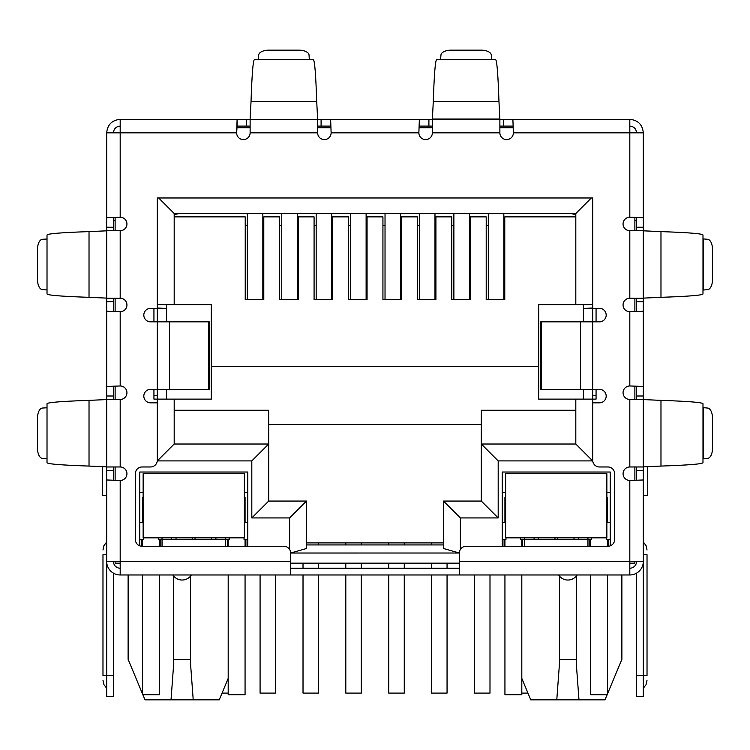 <?xml version="1.0" encoding="UTF-8"?>
<svg xmlns="http://www.w3.org/2000/svg" width="750" height="750" viewBox="0 0 750 750"><rect width="100%" height="100%" fill="white"/><g stroke="black" fill="none" stroke-linecap="round" stroke-linejoin="round"><path stroke-width="1.12" d="M208.556 321.844L209.269 321.844L209.269 389.344L169.547 389.344L169.547 321.844L208.556 321.844L208.556 389.344M169.547 321.844L150.562 321.844A6.75 6.75 0 0 1 143.812 315.094A6.75 6.75 0 0 1 150.562 308.344L157.312 308.344L157.312 197.981L592.688 197.981L592.688 308.344L599.438 308.344A6.75 6.75 0 0 1 606.188 315.094A6.75 6.75 0 0 1 599.438 321.844L540.731 321.844L540.731 389.344L599.438 389.344A6.75 6.75 0 0 1 606.188 396.094A6.75 6.75 0 0 1 599.438 402.844L592.688 402.844L592.688 460.219A6.75 6.75 0 0 0 599.438 466.969L607.875 466.969A6.75 6.75 0 0 1 614.625 473.719L614.625 539.531A6.75 6.75 0 0 1 607.875 546.281L466.125 546.281A6.75 6.75 0 0 0 459.375 553.031L459.375 574.969L290.625 574.969L290.625 553.031A6.75 6.75 0 0 0 283.875 546.281L142.125 546.281A6.75 6.75 0 0 1 135.375 539.531L135.375 473.719A6.75 6.75 0 0 1 142.125 466.969L150.562 466.969A6.75 6.75 0 0 0 157.312 460.219L157.312 402.844L150.562 402.844A6.75 6.75 0 0 1 143.812 396.094A6.75 6.75 0 0 1 150.562 389.344L169.547 389.344M459.375 568.219L290.625 568.219M250.125 126.094L237.112 126.094L237.112 119.344L432.375 119.344L432.375 132.844A6.75 6.75 0 0 1 425.625 139.594A6.75 6.75 0 0 1 418.875 132.844L331.125 132.844L330.637 119.344L331.125 132.844A6.75 6.75 0 0 1 324.375 139.594A6.75 6.75 0 0 1 317.625 132.844L317.625 119.344L250.125 119.344L250.125 132.844A6.75 6.75 0 0 1 243.375 139.594A6.75 6.75 0 0 1 236.625 132.844L106.688 132.844C107.494 124.641 111.994 120.141 120.187 119.344L120.187 217.219L106.688 217.706L120.187 217.219A6.75 6.75 0 0 1 126.938 223.969A6.75 6.75 0 0 1 120.187 230.719L106.688 230.719L106.688 298.219L120.187 298.219A6.75 6.75 0 0 1 126.938 304.969A6.75 6.75 0 0 1 120.187 311.719L120.187 385.969L106.688 386.456L120.187 385.969A6.75 6.75 0 0 1 126.938 392.719A6.75 6.75 0 0 1 120.187 399.469L106.688 399.469L106.688 466.969L120.187 466.969A6.75 6.75 0 0 1 126.938 473.719A6.75 6.75 0 0 1 120.187 480.469L120.187 574.969L290.625 574.969M459.375 574.969L629.812 574.969L629.812 561.469L643.312 561.469L643.312 479.981L629.812 480.469A6.75 6.75 0 0 1 623.062 473.719A6.75 6.75 0 0 1 629.812 466.969L643.312 466.969L643.312 399.469L629.812 399.469A6.75 6.75 0 0 1 623.062 392.719A6.75 6.75 0 0 1 629.812 385.969L643.312 386.456L643.312 311.231L629.812 311.719A6.75 6.75 0 0 1 623.062 304.969A6.75 6.75 0 0 1 629.812 298.219L643.312 298.219L643.312 230.719L629.812 230.719A6.75 6.75 0 0 1 623.062 223.969A6.75 6.75 0 0 1 629.812 217.219L643.312 217.706L643.312 132.844C642.516 124.65 638.016 120.15 629.812 119.344L629.812 132.844L643.312 132.844M636.562 230.719L636.562 227.25L643.312 227.25L643.312 217.706L629.812 217.219L629.812 132.844L513.375 132.844A6.75 6.75 0 0 1 506.625 139.594A6.75 6.75 0 0 1 499.875 132.844L499.875 119.344L512.888 119.344L513.375 132.844L512.888 119.344L629.812 119.344M106.688 466.866L106.688 399.572L89.025 400.369C61.594 401.306 47.587 402.431 47.016 403.744L47.016 462.694C47.578 464.006 61.575 465.131 89.025 466.069L106.688 466.866M106.688 298.116L106.688 230.822L89.025 231.619C61.594 232.556 47.587 233.681 47.016 234.994L47.016 293.944C47.578 295.256 61.575 296.381 89.025 297.319L106.688 298.116M47.016 458.803L47.016 407.634M47.016 290.053L47.016 238.884M46.8 407.775L42.413 408.047A10.125 5.062 -90 0 0 37.5 418.163L37.5 448.275A10.125 5.062 -90 0 0 42.413 458.391L46.8 458.663M46.8 239.025L42.413 239.297A10.125 5.062 -90 0 0 37.5 249.413L37.5 279.525A10.125 5.062 -90 0 0 42.413 289.641L46.8 289.913M317.625 119.025L316.725 101.681C315.787 74.25 314.662 60.244 313.35 59.672L254.4 59.672C253.087 60.234 251.962 74.231 251.025 101.681L250.125 119.025M258.291 59.672L309.459 59.672M309.319 59.456L309.047 55.069A10.125 5.062 0 0 0 298.931 50.156L268.819 50.156A10.125 5.062 0 0 0 258.703 55.069L258.431 59.456M418.875 132.844L419.363 119.344L418.875 132.844M432.375 126.094L419.363 126.094M503.344 119.344L503.344 126.094L499.875 126.094M503.344 126.094L512.888 126.094M321.094 119.344L321.094 126.094L330.637 126.094M321.094 126.094L317.625 126.094M120.187 119.344L237.112 119.344L236.625 132.844L237.112 126.094M498.975 101.681L499.875 119.344L432.375 119.344L433.275 101.681L498.975 101.681C498.038 74.25 496.912 60.244 495.6 59.672L436.65 59.672C435.338 60.234 434.213 74.231 433.275 101.681M440.541 59.672L440.953 55.069A10.125 5.062 180 0 1 451.069 50.156L481.181 50.156A10.125 5.062 180 0 1 491.297 55.069L491.709 59.672M660.975 231.619L643.312 230.822L643.312 298.116L660.975 297.319C688.406 296.381 702.413 295.256 702.984 293.944L702.984 234.994C702.422 233.681 688.425 232.556 660.975 231.619L660.975 297.319M702.984 238.884L707.587 239.297A10.125 5.062 -90 0 1 712.5 249.413L712.5 279.525A10.125 5.062 -90 0 1 707.587 289.641L702.984 290.053M660.975 400.369L643.312 399.572L643.312 466.866L660.975 466.069C688.406 465.131 702.413 464.006 702.984 462.694L702.984 403.744C702.422 402.431 688.425 401.306 660.975 400.369L660.975 466.069M702.984 407.634L707.587 408.047A10.125 5.062 -90 0 1 712.5 418.163L712.5 448.275A10.125 5.062 -90 0 1 707.587 458.391L702.984 458.803M120.187 126.094C116.091 126.497 113.841 128.747 113.438 132.844M629.812 126.094C633.909 126.497 636.159 128.747 636.562 132.844M113.438 466.969L113.438 470.438L106.688 470.438L106.688 532.781L106.688 479.981L120.187 480.469L106.688 479.981L106.688 561.469L290.625 561.469M113.438 298.219L113.438 301.688L106.688 301.688L106.688 311.231L120.187 311.719L106.688 311.231L106.688 396L113.438 396L113.438 399.469M643.312 298.219L643.312 386.456L629.812 385.969L629.812 311.719L643.312 311.231L643.312 399.469M459.375 561.469L629.812 561.469L629.812 480.469L643.312 479.981L643.312 470.438L636.562 470.438L636.562 466.969M106.688 132.844L106.688 227.25L113.438 227.25L113.438 230.719M120.187 568.219A6.75 6.75 0 0 1 113.438 561.469M120.187 574.969A13.5 13.5 0 0 1 106.688 561.469L106.688 675.544L113.438 675.544L113.438 573.159M113.438 470.438L113.438 480.309M106.688 470.438L106.688 466.969M106.688 406.116L106.688 396M113.438 396L113.438 386.456M113.438 301.688L113.438 311.231M106.688 301.688L106.688 298.219M106.688 237.366L106.688 227.25M113.438 227.25L113.438 217.706M106.688 554.719L102.975 554.719C102.975 548.606 102.975 548.606 102.975 554.719C102.975 548.606 102.975 548.606 102.975 554.719L102.975 675.544L106.688 675.544L106.688 696.469L113.438 696.469L113.438 675.544M113.438 220.594L115.125 220.594M102.975 675.544C102.975 681.656 102.975 681.656 102.975 675.544C102.975 681.656 102.975 681.656 102.975 675.544M643.312 301.688L636.562 301.688L636.562 311.231M636.562 301.688L636.562 298.219M636.562 399.469L636.562 386.456M643.312 466.969L643.312 470.438M636.562 470.438L636.562 479.981M636.562 573.159L636.562 696.469L643.312 696.469L643.312 561.469A13.5 13.5 0 0 1 629.812 574.969M629.812 568.219A6.75 6.75 0 0 0 636.562 561.469M636.562 227.25L636.562 217.706M643.312 227.25L643.312 230.719M634.875 220.594L636.562 220.594M643.312 495.656L647.737 495.656L647.737 466.528M643.312 554.719C643.312 538.275 643.312 538.275 643.312 554.719L647.025 554.719C647.025 548.606 647.025 548.606 647.025 554.719C647.025 548.606 647.025 548.606 647.025 554.719L647.025 675.544C647.025 681.656 647.025 681.656 647.025 675.544C647.025 681.656 647.025 681.656 647.025 675.544L636.562 675.544M106.688 495.656L102.263 495.656L102.263 466.528M559.444 576.075L559.481 663.478L556.781 699.844L530.756 699.844L521.812 678.375M621.881 574.969L621.881 659.344L607.537 693.769M173.681 576.075L173.719 663.478L171.019 699.844L144.994 699.844L142.884 694.781M142.463 693.769L128.119 659.344L128.119 574.969M236.888 127.781L250.125 127.781M317.625 127.781L330.863 127.781M419.137 127.781L432.375 127.781M499.875 127.781L513.113 127.781M115.125 561.469L115.125 563.156L120.187 563.156M629.812 563.156L634.875 563.156L634.875 561.469M459.375 563.156L290.625 563.156M596.062 308.344L596.062 321.844M596.062 389.344L596.062 399.131L538.688 399.131L538.688 304.631L592.688 304.631L592.688 197.981M153.938 308.344L153.938 321.844M153.938 389.344L153.938 399.131L174.188 399.131L174.188 444.019L174.188 399.131L211.312 399.131L211.312 366.394L538.688 366.394M634.875 217.481L634.875 230.719M634.875 298.219L634.875 311.456M634.875 386.231L634.875 399.469M634.875 466.969L634.875 480.206M139.763 545.85L139.763 472.031L247.762 472.031L247.762 546.281M502.238 546.281L502.238 472.031L610.237 472.031L610.237 545.85M583.406 308.344L592.688 308.344L592.688 460.894L498.188 460.894L498.188 517.931L460.387 517.931L443.512 501.056L443.512 548.513L459.375 553.022L290.625 553.031L306.488 548.513L306.488 501.056L268.688 501.056L268.688 444.019L174.188 444.019L157.312 460.894L157.312 308.344L166.594 308.344M115.125 480.206L115.125 466.969M115.125 399.469L115.125 386.231M115.125 311.456L115.125 298.219M115.125 230.719L115.125 217.481M160.181 546.281L160.181 539.531M225.488 546.281L225.488 539.531L162.037 539.531L162.037 546.281M227.344 539.531L227.344 546.281M245.906 539.531L245.906 546.281M504.094 539.531L504.094 546.281M522.656 539.531L522.656 546.281M587.962 546.281L587.962 539.531L524.513 539.531L524.513 546.281M589.819 539.531L589.819 546.281M608.381 539.531L608.381 546.262M141.619 539.531L141.619 546.262M558.638 574.969A10.969 10.969 0 0 0 577.125 574.969M172.875 574.969A10.969 10.969 0 0 0 191.363 574.969M592.688 395.756L596.062 395.756M585.938 308.344L592.688 308.006M575.812 216.881L504.769 216.881L504.769 299.569L486.206 299.569L486.206 216.881L470.344 216.881L470.344 299.569L451.781 299.569L451.781 216.881L435.919 216.881L435.919 299.569L417.356 299.569L417.356 216.881L401.494 216.881L401.494 299.569L382.931 299.569L382.931 216.881L367.069 216.881L367.069 299.569L348.506 299.569L348.506 216.881L332.644 216.881L332.644 299.569L314.081 299.569L314.081 216.881L298.219 216.881L298.219 299.569L279.656 299.569L279.656 216.881L263.794 216.881L263.794 299.569L245.231 299.569L245.231 216.881L174.188 216.881L174.188 304.631L211.312 304.631L211.312 366.394M157.312 197.981L157.312 304.631L174.188 304.631L174.188 213.506L575.812 213.506L575.812 304.631M153.938 395.756L157.312 395.756M164.062 308.344L157.312 308.006M498.188 517.931L481.312 501.056L443.512 501.056M498.188 460.894L481.312 444.019L481.312 501.056M592.688 460.894L575.812 444.019L481.312 444.019L481.312 410.269L575.812 410.269M575.812 399.131L575.812 444.019M591.337 197.981L575.812 213.506M158.663 197.981L174.188 213.506L174.188 214.631L179.25 213.506M289.613 549.478L289.613 517.931L251.813 517.931L251.813 460.894L268.688 444.019L268.688 410.269L174.188 410.269M251.813 517.931L268.688 501.056M289.613 517.931L306.488 501.056M443.512 548.513L443.512 544.931L306.488 544.931L306.488 548.513M162.037 537.844L162.037 539.531L158.325 539.531L158.325 537.844M229.2 537.844L229.2 539.531L225.488 539.531L225.488 537.844M247.762 539.531L244.05 539.531L244.05 537.844M247.762 522.656L244.388 522.656M247.762 492.281L244.388 492.281M505.613 492.281L502.238 492.281M502.238 539.531L505.95 539.531L505.95 537.844M505.613 522.656L502.238 522.656M524.513 537.844L524.513 539.531L520.8 539.531L520.8 537.844M591.675 537.844L591.675 539.531L587.962 539.531L587.962 537.844M610.237 539.531L606.525 539.531L606.525 537.844M610.237 522.656L606.863 522.656M610.237 492.281L606.863 492.281M268.688 424.444L481.312 424.444M143.138 492.281L139.763 492.281M139.763 539.531L143.475 539.531L143.475 537.844M143.138 522.656L139.763 522.656M607.116 694.781L605.006 699.844L556.781 699.844M228.188 678.375L219.244 699.844L171.019 699.844M575.812 214.631L570.75 213.506M171.619 539.531L171.619 537.844M215.906 537.844L215.906 539.531M534.094 537.844L534.094 539.531M578.381 537.844L578.381 539.531M578.981 699.844L576.281 663.478L576.319 576.075M559.444 659.344L576.319 659.344M193.219 699.844L190.519 663.478L190.556 576.075M173.681 659.344L190.556 659.344M166.594 304.631L166.594 321.844M166.594 389.344L166.594 399.131M583.406 304.631L583.406 321.844M583.406 389.344L583.406 399.131M443.512 542.906L306.488 542.906M431.531 542.906L431.531 544.931M431.531 563.156L431.531 568.219M431.531 574.969L431.531 693.094L447.056 693.094L447.056 574.969M447.056 568.219L447.056 563.156M434.981 299.569L434.981 213.506M419.456 299.569L419.456 213.506M303.019 563.156L303.019 568.219M303.019 574.969L303.019 693.094L318.544 693.094L318.544 574.969M318.544 568.219L318.544 563.156M318.544 544.931L318.544 542.906M331.697 299.569L331.697 213.506M316.172 299.569L316.172 213.506M222.056 693.094L228.188 693.094M262.838 299.569L262.838 213.506M247.312 299.569L247.312 213.506M474.469 574.969L474.469 693.094L489.994 693.094L489.994 574.969M469.406 299.569L469.406 213.506M453.881 299.569L453.881 213.506M345.806 542.906L345.806 544.931M345.806 563.156L345.806 568.219M345.806 574.969L345.806 693.094L361.331 693.094L361.331 574.969M361.331 568.219L361.331 563.156M361.331 544.931L361.331 542.906M366.122 299.569L366.122 213.506M350.597 299.569L350.597 213.506M521.812 693.094L527.944 693.094M503.831 299.569L503.831 213.506M488.306 299.569L488.306 213.506M388.744 542.906L388.744 544.931M388.744 563.156L388.744 568.219M388.744 574.969L388.744 693.094L404.269 693.094L404.269 574.969M404.269 568.219L404.269 563.156M404.269 544.931L404.269 542.906M400.556 299.569L400.556 213.506M385.031 299.569L385.031 213.506M260.081 574.969L260.081 693.094L275.606 693.094L275.606 574.969M281.747 213.506L281.747 299.569M297.272 213.506L297.272 299.569M193.763 473.719L143.138 473.719L143.138 537.844L244.388 537.844L244.388 473.719L193.763 473.719M143.138 497.344L143.138 514.219L142.463 514.219L142.463 497.344L143.138 497.344M244.388 497.344L245.062 497.344L245.062 514.219L244.388 514.219M159.338 539.531L159.338 546.281M159.338 574.969L159.338 694.781L142.463 694.781L142.463 574.969M142.463 546.281L142.463 539.531M142.463 522.656L142.463 514.219M245.062 514.219L245.062 522.656M245.062 574.969L245.062 694.781L228.188 694.781L228.188 574.969M228.188 546.281L228.188 539.531M245.062 539.531L245.062 546.281M556.238 473.719L505.613 473.719L505.613 537.844L606.863 537.844L606.863 473.719L556.238 473.719M606.863 497.344L607.537 497.344L607.537 514.219L606.863 514.219M505.613 514.219L504.938 514.219L504.938 497.344L505.613 497.344M521.812 539.531L521.812 546.281M521.812 574.969L521.812 694.781L504.938 694.781L504.938 574.969M504.938 546.281L504.938 539.531M504.938 522.656L504.938 514.219M607.537 514.219L607.537 522.656M607.537 574.969L607.537 694.781L590.662 694.781L590.662 574.969M590.662 546.281L590.662 539.531M607.537 539.531L607.537 546.281M580.453 321.844L580.453 389.344M541.444 321.844L541.444 389.344M629.812 466.969L629.812 399.469M629.812 298.219L629.812 230.719M499.875 132.844L432.375 132.844M317.625 132.844L250.125 132.844M120.187 230.719L120.187 298.219M120.187 399.469L120.187 466.969M89.025 400.369L89.025 466.069M89.025 231.619L89.025 297.319M316.725 101.681L251.025 101.681M428.906 126.094L428.906 119.344M246.656 126.094L246.656 119.344M432.375 119.025L499.875 119.025M440.681 59.456L491.569 59.456M703.2 239.025L703.2 289.913M703.2 407.775L703.2 458.663M636.562 396L643.312 396M460.387 517.931L460.387 549.478M251.813 460.894L157.312 460.894M211.509 537.844L211.509 539.531M538.491 539.531L538.491 537.844M573.984 537.844L573.984 539.531M176.016 539.531L176.016 537.844M195.028 537.844L195.028 539.531M554.972 539.531L554.972 537.844M557.503 537.844L557.503 539.531M192.497 539.531L192.497 537.844M504.769 225.656L503.831 225.656M488.306 225.656L486.206 225.656M470.344 225.656L469.406 225.656M453.881 225.656L451.781 225.656M435.919 225.656L434.981 225.656M419.456 225.656L417.356 225.656M401.494 225.656L400.556 225.656M385.031 225.656L382.931 225.656M367.069 225.656L366.122 225.656M350.597 225.656L348.506 225.656M332.644 225.656L331.697 225.656M316.172 225.656L314.081 225.656M298.219 225.656L297.272 225.656M281.747 225.656L279.656 225.656M263.794 225.656L262.838 225.656M247.312 225.656L245.231 225.656M245.062 519.281L244.388 519.281M143.138 519.281L142.463 519.281M607.537 519.281L606.863 519.281M505.613 519.281L504.938 519.281M106.688 541.997L103.95 545.588L102.975 549.994M106.688 688.266L103.95 684.675L102.975 680.269M643.312 688.266L646.05 684.675L647.025 680.269M643.312 541.997L646.05 545.588L647.025 549.994"/></g></svg>
